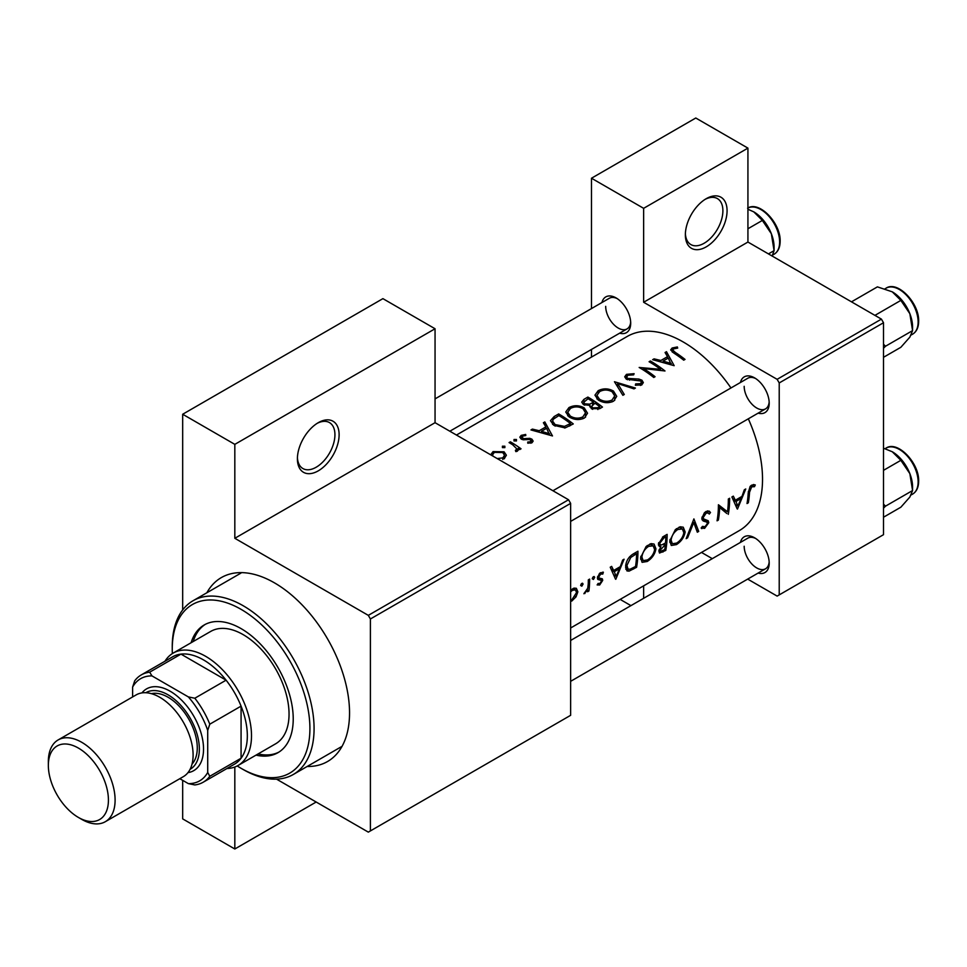 <?xml version="1.0" encoding="UTF-8"?>
<svg xmlns="http://www.w3.org/2000/svg" width="967" height="967" viewBox="0 0 967 967"><rect width="100%" height="100%" fill="white"/><g stroke="black" fill="none" stroke-linecap="round" stroke-linejoin="round"><path stroke-width="1.45" d="M685.361 234.824A29.493 17.031 -60 0 1 706.212 198.694A29.493 17.031 -60 0 1 727.075 210.746A29.493 17.031 -60 0 1 706.212 246.863A29.493 17.031 -60 0 1 685.361 234.824M685.385 233.567A26.544 15.327 120 0 0 690.861 244.566A26.544 15.327 120 0 0 711.313 237.459A26.544 15.327 120 0 0 722.893 210.746A26.544 15.327 120 0 0 717.405 198.586A26.544 15.327 120 0 0 705.148 199.347M297.401 458.805A29.493 17.031 -60 0 1 318.252 422.688A29.493 17.031 -60 0 1 339.115 434.727A29.493 17.031 -60 0 1 318.252 470.856A29.493 17.031 -60 0 1 297.401 458.805M297.425 457.56A26.544 15.327 120 0 0 302.901 468.548A26.544 15.327 120 0 0 323.353 461.44A26.544 15.327 120 0 0 334.933 434.727A26.544 15.327 120 0 0 329.445 422.579A26.544 15.327 120 0 0 317.188 423.341M740.432 542.414A20.645 11.918 60 0 1 754.611 537.809A20.645 11.918 60 0 1 769.2 563.096A20.645 11.918 60 0 1 758.14 573.068M755.686 538.486A17.696 10.214 -120 0 0 747.842 538.135L570.639 640.444M740.432 382.485A20.645 11.918 60 0 1 754.611 377.892A20.645 11.918 60 0 1 769.2 403.179A20.645 11.918 60 0 1 758.14 413.151M755.686 378.556A17.696 10.214 -120 0 0 747.842 378.218L552.943 490.74M601.945 302.526A20.645 11.918 60 0 1 616.112 297.933A20.645 11.918 60 0 1 630.702 323.22A20.645 11.918 60 0 1 619.642 333.18M617.188 298.598A17.696 10.214 -120 0 0 609.343 298.259L435.053 398.875M206.853 592.771A106.189 61.308 60 0 1 274.447 582.847A106.189 61.308 60 0 1 349.546 712.909A106.189 61.308 60 0 1 307.143 766.48M570.639 627.982L739.32 530.593A112.087 64.716 -120 0 0 762.528 479.281A112.087 64.716 -120 0 0 748.325 418.808M755.287 484.963L753.462 484.527L750.114 486.449L748.228 492.856A112.087 64.716 60 0 1 747.02 503.541L748.325 502.78A112.087 64.716 -120 0 0 749.534 492.263L751.697 486.824L754.49 486.691L755.287 484.963M737.47 509.053L745.75 488.976L744.324 489.798L741.967 496.409L735.343 500.229L733.324 496.144L731.898 496.965L737.18 508.884M728.296 514.347A112.087 64.716 -120 0 0 729.65 498.271L728.344 499.02A112.087 64.716 60 0 1 727.51 511.785L718.421 504.75A112.087 64.716 60 0 1 717.067 520.826L718.372 520.077A112.087 64.716 -120 0 0 719.666 507.554L726.882 513.525M701.148 528.018L704.592 528.381L708.775 522.7L708.255 520.778L703.625 518.916L703.178 517.611L706.115 513.151L708.231 513.03L709.246 514.069L710.503 512.51L709.21 511.12L706.115 511.422L704.327 512.897L701.873 518.348L703.154 520.959L706.853 522.107L701.933 519.267L706.744 522.047L707.457 523.522L705.016 526.725L702.465 526.374L701.148 528.018L701.824 528.647M701.897 518.01L704.157 519.315L701.897 517.925M703.19 526.955L702.465 526.374M698.718 531.415L693.895 518.904L686.183 538.655L687.585 537.845L693.75 522.506L697.316 532.225L698.718 531.415L696.699 530.254M685.144 531.935L683.246 527.196L680.26 526.785L675.329 529.638L669.793 540.879L671.291 545.473L676.465 544.614C681.3 541.484 684.189 537.253 685.144 531.935L683.79 531.149M665.779 550.441A112.087 64.716 -120 0 0 667.133 534.364L663.181 536.649L658.418 544.058L659.313 546.476L660.944 546.585L658.878 550.924L659.506 553.039L665.779 550.441L664.547 549.727M655.94 548.797L654.043 544.046L651.069 543.635L646.125 546.488L640.589 557.729L642.088 562.323L647.261 561.476C652.096 558.346 654.997 554.115 655.94 548.797L654.586 548.011M636.576 567.303A112.087 64.716 -120 0 0 637.93 551.226L633.409 553.837C628.792 556.629 626.205 560.751 625.625 566.166L626.979 570.917L629.094 571.122L636.576 567.303L635.343 566.589M615.798 579.293L624.078 559.216L622.651 560.05L620.294 566.65L613.67 570.47L611.652 566.396L610.225 567.218L615.508 579.136M603.07 572.101L599.492 573.419L597.449 577.879L597.86 579.451L601.123 580.345L601.389 581.203L599.842 583.572L598.126 583.415L597.135 584.926L599.673 584.987L602.707 580.393L602.368 578.858L599.069 578L598.754 577.057L600.688 574.011L602.779 574.072L603.36 572.234M600.398 572.694L602.779 574.072M599.177 578.073L597.533 577.106L599.177 578.073M593.472 576.67L594.681 577.372L594.125 576.513L592.819 577.263L592.251 578.774L593.436 579.463L594.681 577.372L594.125 576.513M592.251 578.774L593.436 579.463L592.251 578.774M588.915 591.006A112.087 64.716 -120 0 0 589.64 579.1L588.323 579.862A112.087 64.716 60 0 1 588.238 583.959L587.755 588.178L583.887 593.738L587.803 590.063A112.087 64.716 60 0 1 587.61 591.768L588.915 591.006L587.767 590.353M581.868 583.379L583.077 584.068L582.521 583.21L581.215 583.971L580.647 585.482L581.832 586.171L583.077 584.068L582.521 583.21M580.647 585.482L581.832 586.171L580.647 585.482M570.639 600.459L571.751 601.099L576.042 596.844L577.855 591.828L576.356 588.299L574.047 588.105L570.965 589.882M730.967 387.96A112.087 64.716 -120 0 0 627.22 336.456L456.46 435.041M677.347 346.948L672.138 347.999L670.663 349.909L673.854 353.076A112.087 64.716 60 0 1 683.705 360.171L685.023 359.422A112.087 64.716 -120 0 0 675.304 352.411L672.79 350.03L673.564 348.906L677.698 348.072L677.347 346.948L677.347 348.108M665.054 352.52L667.52 356.654L660.896 360.486L654.067 358.866L652.64 359.688L674.168 365.683L666.493 351.686L665.054 352.52M626.483 374.35L624.706 376.804L626.265 379.137L640.686 381.01L641.399 382.231L640.384 383.657L635.67 383.875L635.379 385.241L641.737 384.914L643.333 382.581L641.931 380.2L638.897 379.052L627.595 378.399L626.652 376.985L627.982 375.232L633.615 374.87L634.11 373.685L626.483 374.35L626.483 379.257M635.416 388.057L614.456 381.735L622.869 395.298L624.283 394.488L617.635 383.536L634.014 388.867L635.416 388.057M584.249 407.905C579.148 405.125 574.047 405.016 568.947 407.578L565.755 412.015L568.971 416.813C574.096 419.968 579.245 420.367 584.406 418.022L587.537 413.211L584.249 407.905L584.249 409.778M573.274 423.933A112.087 64.716 -120 0 0 558.672 413.936L554.139 416.547L550.477 420.693L553.801 425.335L565.163 427.897L573.274 423.933M522.385 439.574L522.555 436.093L525.794 435.549L525.673 434.449L521.177 435.368L519.835 437.169L521.128 439.018L523.28 439.767L529.324 439.502L530.653 439.961L530.702 441.774L527.74 442.04L527.764 443.2L532.007 442.729L533.143 441.109L531.91 439.163L529.783 438.329L523.763 438.655L521.733 437.241L521.733 439.332M530.653 439.961L530.702 443.176M516.463 439.502L514.021 439.502L514.021 440.916L516.463 440.94L516.463 439.502M514.021 439.502L514.021 440.916L514.021 439.502M521.044 448.809A112.087 64.716 -120 0 0 510.371 441.822L509.065 442.584A112.087 64.716 60 0 1 512.655 444.747L516.922 448.966L515.399 450.368L515.81 451.601L517.321 451.214L518.167 448.434A112.087 64.716 60 0 1 519.738 449.57L521.044 448.809M518.36 449.522L518.167 450.368M504.097 458.841L506.394 455.215L504.073 451.794L493.049 451.601L490.728 454.72M504.859 446.21L502.417 446.198L502.417 447.612L504.859 447.636L504.859 446.21M502.417 446.198L502.417 447.612L502.417 446.198M543.381 422.76L545.847 426.906L539.223 430.726L532.394 429.106L530.968 429.928L552.495 435.936L544.82 421.938L543.381 422.76M589.943 406.95L589.943 405.427L591.369 408.63L599.625 408.715L602.477 407.071A112.087 64.716 -120 0 0 587.876 397.074L583.923 399.359L581.723 402.115L583.403 404.569L589.943 405.427L589.797 406.2M613.453 391.043C608.352 388.263 603.251 388.154 598.138 390.716L594.947 395.152L598.174 399.963C603.299 403.106 608.448 403.505 613.61 401.16L616.741 396.349L613.453 391.043L613.453 392.916M664.994 370.977A112.087 64.716 -120 0 0 650.392 360.981L649.087 361.743A112.087 64.716 60 0 1 660.546 369.321L639.163 367.472A112.087 64.716 60 0 1 653.765 377.468L655.07 376.707A112.087 64.716 -120 0 0 643.575 368.572L664.994 370.977M747.684 579.1L777.13 596.095L883.512 534.678L883.512 322.736L779.221 382.944L777.13 379.33L643.635 302.26L747.926 242.052L747.926 148.12L695.781 118.01L591.49 178.23L591.49 308.558M777.13 379.33L881.421 319.122L747.926 242.052M370.397 830.919L570.639 715.314L570.639 503.372L370.397 618.977L370.397 830.919L368.318 832.128L276.538 779.136M591.49 357.077L591.49 349.438M712.292 558.66L701.498 552.435M779.221 594.898L779.221 382.944M747.926 148.12L643.635 208.328L643.635 302.26M643.635 208.328L591.49 178.23M630.943 605.632L620.149 599.395M643.635 585.833L643.635 598.295M881.421 319.122L883.512 322.736M744.179 546.246A17.696 10.214 -120 0 0 751.903 564.051A17.696 10.214 -120 0 0 765.538 568.789A17.696 10.214 -120 0 0 769.164 561.827M605.68 306.358A17.696 10.214 -120 0 0 613.404 324.163A17.696 10.214 -120 0 0 627.039 328.913A17.696 10.214 -120 0 0 630.665 321.938M744.179 386.317A17.696 10.214 -120 0 0 751.903 404.133A17.696 10.214 -120 0 0 765.538 408.872A17.696 10.214 -120 0 0 769.164 401.897M370.397 618.977L368.318 615.363L234.824 538.293L234.824 444.361L182.678 414.251L382.908 298.646L435.053 328.756L435.053 422.688L234.824 538.293M368.318 615.363L568.548 499.758L435.053 422.688M316.173 802.018L234.824 848.99L182.678 818.88L182.678 780.345M182.678 609.947L182.678 414.251M234.824 848.99L234.824 767.024M568.548 499.758L570.639 503.372M234.824 444.361L435.053 328.756M493.049 453.475L493.049 451.601M504.073 453.801L504.073 451.794M502.792 459.446L502.792 457.887L497.304 458.563M493.001 456.146L492.566 454.816L494.367 452.363L502.755 452.544L504.52 455.288L502.792 457.887M510.371 443.345L510.371 441.822M516.257 451.553L516.257 450.114M521.177 439.042L521.177 435.368M525.673 435.549L525.673 434.449M523.763 439.816L523.763 438.655M526.483 439.671L526.483 438.426M529.783 439.586L529.783 438.329M531.91 442.777L531.91 439.163M532.394 430.242L532.394 429.106M539.223 431.923L539.223 430.726M545.847 428.756L545.847 426.906M544.82 425.129L544.82 421.938M549.57 433.784L541.411 431.306L546.633 428.296L549.57 435.077M541.411 432.527L541.411 431.306M558.672 415.689L558.672 413.936M558.853 415.58A112.087 64.716 60 0 1 570.457 423.522L564.535 426.387L555.118 424.573L552.58 421.056L553.378 419.182L558.853 415.58M570.457 425.553L570.457 423.522M564.535 428.006L564.535 426.387M555.118 426.145L555.118 424.573M568.947 409.585L568.947 407.578M582.847 416.874C578.665 418.808 574.483 418.53 570.288 416.064L567.702 412.232L570.494 408.425C574.616 406.321 578.762 406.406 582.944 408.666L585.531 412.8L582.847 416.874L582.847 418.759M570.288 417.623L570.288 416.064M587.876 398.827L587.876 397.074M583.923 401.607L583.923 399.359M599.661 406.66L597.884 407.687L592.65 407.844L591.695 406.249L594.983 403.215A112.087 64.716 60 0 1 599.661 406.66L599.661 408.703M597.884 409.561L597.884 407.687M592.65 409.367L592.65 407.844M593.484 402.187L589.713 404.146L584.721 403.807L583.742 402.296L588.057 398.718A112.087 64.716 60 0 1 593.484 402.187L593.484 404.097M589.713 405.475L589.713 404.146M584.721 405.221L584.721 403.807M598.138 392.723L598.138 390.716M612.051 400.012C607.868 401.946 603.686 401.68 599.48 399.202L596.905 395.37L599.697 391.562C603.819 389.471 607.965 389.544 612.147 391.804L614.722 395.938L612.051 400.012L612.051 401.909M599.48 400.761L599.48 399.202M617.635 386.498L617.635 383.536M627.595 379.753L627.595 378.399M629.553 380.188L629.553 379.004M638.897 380.285L638.897 379.052M641.931 384.793L641.931 380.2M635.67 385.289L635.67 383.875M640.384 385.458L640.384 383.657M650.392 362.504L650.392 360.981M643.575 370.168L643.575 368.572M660.546 370.482L660.546 369.321M654.067 360.002L654.067 358.866M660.896 361.682L660.896 360.486M667.52 358.503L667.52 356.654M666.493 354.889L666.493 351.686M671.243 363.532L663.084 361.066L668.306 358.056L671.243 364.837M663.084 362.287L663.084 361.066M672.138 351.915L672.138 347.999M747.249 502.163L748.325 502.78M751.722 485.096L754.49 486.691M751.021 485.579L752.652 486.522M750.428 486.099L751.697 486.824M611.144 569.007L613.67 570.47M616.197 576.332L614.263 571.739L619.472 568.729L616.197 576.332L613.912 575.014M611.785 570.312L614.263 571.739M618.082 567.931L619.472 568.729M597.799 583.911L599.673 584.987M599.552 573.358L600.688 574.011M597.691 576.441L598.754 577.057M597.485 577.384L602.707 580.393M587.187 589.713L587.803 590.063M584.249 593.049L584.975 593.472M575.208 596.361L576.042 596.844M576.32 590.946L577.855 591.828M570.639 591.816L572.5 590.281L575.462 589.918L576.537 592.578L571.932 599.685M571.304 589.592L572.5 590.281M625.806 569.225L629.094 571.122M636.6 553.704A112.087 64.716 60 0 1 635.524 566.481L630.085 569.225L628.042 569.128L626.942 565.417L630.75 557.5L636.6 553.704L635.126 552.846M625.806 564.764L626.942 565.417M629.553 556.811L630.75 557.5M645.871 560.667L647.261 561.476M647.479 559.941L643.128 560.606L641.895 556.98C642.547 552.495 644.784 548.942 648.615 546.343L653.16 545.835L654.635 549.558C653.837 553.91 651.456 557.379 647.479 559.941M640.783 556.339L641.895 556.98M647.237 545.533L648.615 546.343M658.479 545.158L660.944 546.585M664.728 549.619L660.534 551.335L660.195 550.138L665.369 544.59A112.087 64.716 60 0 1 664.728 549.619M659.204 549.57L660.195 550.138M663.108 544.3L664.486 545.098M664.015 543.805L665.369 544.59M665.514 542.946L661.936 544.832L660.352 544.832L659.724 543.297L663.942 537.918L665.804 536.842A112.087 64.716 60 0 1 665.514 542.946M658.624 542.668L659.724 543.297M662.492 537.084L663.942 537.918M664.329 535.984L665.804 536.842M675.075 543.817L676.465 544.614M676.67 543.079L672.331 543.744L671.098 540.118C671.739 535.633 673.987 532.092 677.819 529.481L682.364 528.973L683.838 532.696C683.04 537.06 680.647 540.517 676.67 543.079M669.974 539.477L671.098 540.118M676.441 528.683L677.819 529.481M692.795 521.95L693.75 522.506M686.775 537.386L687.585 537.845M707.626 510.854L710.503 512.51M704.81 512.401L706.115 513.151M702.078 516.982L703.178 517.611M701.873 518.711L708.775 522.7M702.042 526.906L704.592 528.381M702.211 520.016L704.955 521.6M721.309 508.207L721.309 508.884M718.396 506.817L719.666 507.554M717.296 519.448L718.372 520.077M718.408 506.176L727.51 511.785M732.817 498.767L735.343 500.229M737.869 506.079L735.935 501.498L741.145 498.488L737.869 506.079L735.585 504.762M733.457 500.06L735.935 501.498M739.755 497.679L741.145 498.488M256.013 755.13A73.746 42.572 -120 0 0 277.952 752.689A73.746 42.572 -120 0 0 289.254 693.593A73.746 42.572 -120 0 0 241.073 628.61A73.746 42.572 -120 0 0 204.206 624.96A73.746 42.572 -120 0 0 191.115 642.729M205.27 624.38A73.746 42.572 -120 0 0 193.207 641.532M237.229 765.949A97.341 56.207 -120 0 0 241.073 768.306A97.341 56.207 -120 0 0 309.911 728.562A97.341 56.207 -120 0 0 241.073 609.343A97.341 56.207 -120 0 0 172.247 649.087A97.341 56.207 -120 0 0 172.356 653.583M243.164 769.502L241.073 768.306L243.164 769.502A100.29 57.899 60 0 0 293.315 774.47L341.278 746.778M172.247 649.087L172.247 646.669A100.29 57.899 60 0 1 193.013 600.761A100.29 57.899 60 0 1 243.164 605.729A100.29 57.899 60 0 1 308.678 694.113A100.29 57.899 60 0 1 293.315 774.47M164.97 661.235A64.898 37.471 60 0 1 173.178 653.088L210.721 631.415A64.898 37.471 60 0 1 243.164 634.63A64.898 37.471 60 0 1 285.555 691.816A64.898 37.471 60 0 1 275.607 743.816L238.063 765.489A64.898 37.471 60 0 1 226.919 768.523M258.092 753.934A73.746 42.572 -120 0 0 278.98 752.06M874.93 315.375L900.845 300.399L909.85 313.695A28.708 16.572 -120 0 1 912.57 326.991L912.57 330.617L909.85 337.145L900.845 347.298L883.512 357.307M883.512 348.265L885.482 346.259L912.57 330.617L909.85 313.695A28.708 16.572 -120 0 0 892.263 291.829L900.845 300.399M885.482 346.259L883.512 344.179M851.48 301.837L877.407 286.873L892.263 291.829M883.512 508.183L885.482 506.176L883.512 504.097M883.512 517.224L900.845 507.216L909.85 497.062L912.57 490.535L885.482 506.176M909.85 473.625L912.57 490.535L912.57 486.909A28.708 16.572 -120 0 0 909.85 473.625A28.708 16.572 -120 0 0 892.263 451.746L900.845 460.328L909.85 473.625M883.512 470.337L900.845 460.328M883.512 448.217L892.263 451.746M747.926 228.768L762.347 220.44L771.352 233.736A28.708 16.572 -120 0 1 774.071 247.032L774.071 250.658L772.125 256.025M768.451 253.898L774.071 250.658L771.352 233.736A28.708 16.572 -120 0 0 753.764 211.858L762.347 220.44M747.926 209.247L753.764 211.858M173.178 653.088A64.898 37.471 60 0 1 223.184 670.482A64.898 37.471 60 0 1 251.505 735.79A64.898 37.471 60 0 1 238.063 765.489M179.814 778.689L188.347 783.621A58.999 34.063 -120 0 0 207.712 772.44L209.791 776.283A61.948 35.767 60 0 1 203.215 782.206L234.51 764.148A61.948 35.767 -120 0 0 241.073 758.225A61.948 35.767 -120 0 0 247.334 735.79A61.948 35.767 -120 0 0 241.073 706.128A61.948 35.767 -120 0 0 226.097 680.176L180.974 654.115A61.948 35.767 -120 0 0 172.561 656.847L141.279 674.918A61.948 35.767 60 0 1 149.68 672.186L151.976 675.909A58.999 34.063 -120 0 0 132.612 687.09L132.612 696.941M209.791 776.283L241.073 758.225L241.073 706.128L209.791 724.186L207.712 730.448A58.999 34.063 -120 0 0 188.347 696.905L194.814 698.234L226.097 680.176A61.948 35.767 -120 0 0 180.974 654.115L149.68 672.186M132.612 687.09L134.703 680.828A61.948 35.767 60 0 1 141.279 674.918M203.215 782.206A61.948 35.767 60 0 1 194.814 784.938L188.347 783.621M207.712 772.44L207.712 730.448M188.347 696.905L151.976 675.909M194.814 698.234A61.948 35.767 60 0 1 209.791 724.186M81.724 819.363L78.387 817.429A42.475 24.526 -120 0 0 108.425 800.096A42.475 24.526 -120 0 0 78.387 748.071A42.475 24.526 -120 0 0 48.35 765.405A42.475 24.526 -120 0 0 78.387 817.429L81.724 819.363A47.202 27.245 60 0 0 105.318 821.696A47.202 27.245 60 0 0 112.559 783.874A47.202 27.245 60 0 0 81.724 742.293A47.202 27.245 60 0 0 58.129 739.948A47.202 27.245 60 0 0 48.35 761.561L48.35 765.405M190.064 769.357A44.252 25.541 -120 0 0 197.014 733.953A44.252 25.541 -120 0 0 168.077 694.838A44.252 25.541 -120 0 0 145.824 692.723M141.931 692.916A47.202 27.245 60 0 1 170.156 691.224A47.202 27.245 60 0 1 202.224 737.579A47.202 27.245 60 0 1 187.961 772.633M151.408 693.665A41.291 23.849 60 0 1 168.077 697.255A41.291 23.849 60 0 1 193.956 730.29A41.291 23.849 60 0 1 192.046 764.063M58.129 739.948L136.129 694.91A47.202 27.245 60 0 1 159.736 697.255A47.202 27.245 60 0 1 190.559 738.836A47.202 27.245 60 0 1 183.331 776.658L105.318 821.696M554.139 418.493L554.139 416.547M569.43 426.133L569.43 424.114M592.614 404.702L592.614 402.683M634.509 380.273L634.509 379.04M675.304 354.031L675.304 352.411M748.313 491.562L749.534 492.263M597.533 578.774L599.685 580.019M632.345 568.258L633.627 569.007M633.445 553.813L634.932 554.671M661.573 551.299L662.927 552.084M886.086 288.178C897.642 280.261 919.387 303.179 918.65 321.286C918.59 327.426 916.583 331.717 912.63 334.159A26.544 15.327 -120 0 0 918.13 322.011A26.544 15.327 -120 0 0 906.538 295.298A26.544 15.327 -120 0 0 886.086 288.178L885.083 288.758M918.13 481.941A26.544 15.327 -120 0 0 906.538 455.215A26.544 15.327 -120 0 0 886.086 448.108C897.642 440.178 919.387 463.108 918.65 481.215C918.59 487.344 916.583 491.635 912.63 494.089A26.544 15.327 -120 0 0 918.13 481.941M747.588 208.219C759.143 200.302 780.889 223.22 780.151 241.327C780.091 247.467 778.084 251.758 774.132 254.2A26.544 15.327 -120 0 0 779.632 242.052A26.544 15.327 -120 0 0 768.269 215.568A26.544 15.327 -120 0 0 747.926 208.038M492.566 454.816L492.566 455.892M504.52 455.288L504.52 458.576M516.922 449.075L516.922 451.384M531.246 440.94L531.246 443.043M552.58 421.056L552.58 424.404M567.702 412.232L567.702 415.822M585.531 412.8L585.531 417.248M591.683 406.249L591.683 408.848M583.73 402.296L583.73 404.762M596.905 395.37L596.905 398.972M614.722 395.938L614.722 400.386M626.652 376.985L626.652 379.354M641.399 382.231L641.399 385.096M672.79 350.03L672.79 352.375M575.462 589.918L573.02 588.504M627.982 569.092L625.589 567.714M643.128 560.606L640.553 559.119M653.16 545.835L649.945 543.974M660.485 551.311L658.962 550.428M660.352 544.832L658.442 543.732M672.331 543.744L669.756 542.269M682.364 528.973L679.148 527.112M708.231 513.03L705.789 511.628M703.033 526.858L702.38 526.483M193.013 600.761L240.988 573.068M570.639 521.394L765.538 408.872M912.63 334.159L911.216 334.981M765.538 568.789L570.639 681.324M886.086 448.108L885.083 448.688M912.63 494.089L911.216 494.911M774.132 254.2L772.718 255.022M627.039 328.913L449.836 431.222"/></g></svg>
